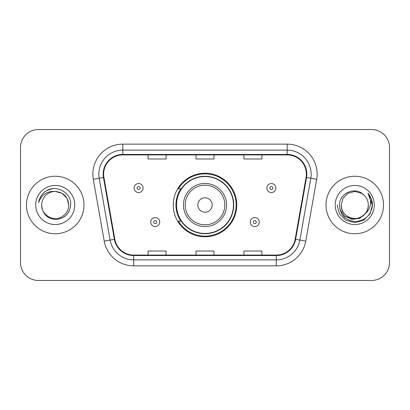 <?xml version="1.0" encoding="UTF-8"?>
<svg xmlns="http://www.w3.org/2000/svg" width="410" height="410" viewBox="0 0 410 410"><rect width="100%" height="100%" fill="white"/><g stroke="black" fill="none" stroke-linecap="round" stroke-linejoin="round"><path stroke-width="0.61" d="M173.251 205A31.749 31.749 0 0 0 205 236.749A31.749 31.749 0 0 0 236.749 205A31.749 31.749 0 0 0 205 173.251A31.749 31.749 0 0 0 173.251 205M180.866 221.174A29.054 29.054 0 0 1 180.866 188.825M20.5 147.492L20.5 262.508A17.968 17.968 0 0 0 38.468 280.476L371.532 280.476A17.968 17.968 0 0 0 389.5 262.508L389.5 147.492A17.968 17.968 0 0 0 371.532 129.524L38.468 129.524A17.968 17.968 0 0 0 20.5 147.492L20.5 262.508M26.491 205A28.751 28.751 0 0 0 55.242 233.751A28.751 28.751 0 0 0 83.999 205A28.751 28.751 0 0 0 55.242 176.249A28.751 28.751 0 0 0 26.491 205A28.751 28.751 0 0 0 55.242 233.751A28.751 28.751 0 0 0 83.999 205A28.751 28.751 0 0 0 55.242 176.249A28.751 28.751 0 0 0 26.491 205M326.001 205A28.751 28.751 0 0 0 354.758 233.751A28.751 28.751 0 0 0 383.509 205A28.751 28.751 0 0 0 354.758 176.249A28.751 28.751 0 0 0 326.001 205A28.751 28.751 0 0 0 354.758 233.751A28.751 28.751 0 0 0 383.509 205A28.751 28.751 0 0 0 354.758 176.249A28.751 28.751 0 0 0 326.001 205M103.643 174.091A19.167 19.167 0 0 1 122.815 154.924L287.184 154.924A19.167 19.167 0 0 1 306.065 177.417L295.164 239.24A19.167 19.167 0 0 1 276.284 255.076L133.716 255.076A19.167 19.167 0 0 1 114.836 239.24L103.935 177.417A19.167 19.167 0 0 1 103.643 174.091M103.166 174.091A19.649 19.649 0 0 0 103.463 177.504L114.364 239.322A19.649 19.649 0 0 0 133.716 255.558L276.284 255.558A19.649 19.649 0 0 0 295.636 239.322L306.536 177.504A19.649 19.649 0 0 0 287.184 154.442L122.815 154.442A19.649 19.649 0 0 0 103.166 174.091M93.316 179.293A29.95 29.95 0 0 1 122.815 144.141L287.184 144.141A29.95 29.95 0 0 1 316.684 179.293L305.783 241.111A29.95 29.95 0 0 1 276.284 265.859L133.716 265.859A29.95 29.95 0 0 1 104.217 241.111L93.316 179.293L99.215 178.253A23.959 23.959 0 0 1 122.815 150.132L287.184 150.132A23.959 23.959 0 0 1 310.785 178.253L299.884 240.07A23.959 23.959 0 0 1 276.284 259.868L133.716 259.868A23.959 23.959 0 0 1 110.116 240.07L99.215 178.253A23.959 23.959 0 0 1 98.851 174.091M371.532 129.524L38.468 129.524M38.468 280.476L371.532 280.476M389.5 262.508L389.5 147.492M196.016 154.924L196.016 158.977L213.984 158.977L213.984 154.924M148.092 154.924L148.092 158.977L166.065 158.977L166.065 154.924M243.935 154.924L243.935 158.977L261.908 158.977L261.908 154.924M213.984 255.076L213.984 251.022L196.016 251.022L196.016 255.076M166.065 255.076L166.065 251.022L148.092 251.022L148.092 255.076M261.908 255.076L261.908 251.022L243.935 251.022L243.935 255.076M68.783 205C68.603 210.104 66.343 214.015 62.012 216.726C53.572 222.133 41.241 215.014 41.702 205C42.327 213.892 47.094 218.725 55.996 219.504C64.724 218.556 69.623 213.723 70.684 205C71.735 192.049 54.909 183.654 44.951 191.742C41.425 194.56 39.319 198.189 38.627 202.627C41.415 194.683 46.955 190.963 55.242 191.46L62.012 193.274L66.968 198.23L68.783 205C68.603 210.104 66.343 214.015 62.012 216.726C53.572 222.133 41.241 215.014 41.702 205C41.241 215.014 53.572 222.133 62.012 216.726C66.343 214.015 68.603 210.104 68.783 205C68.603 210.104 66.343 214.015 62.012 216.726C53.572 222.133 41.241 215.014 41.702 205C41.241 215.014 53.572 222.133 62.012 216.726C66.343 214.015 68.603 210.104 68.783 205L66.968 198.23L62.012 193.274L55.242 191.46L62.012 193.274L66.968 198.23L68.783 205C67.983 196.774 63.468 192.259 55.242 191.46A13.54 13.54 0 0 0 41.702 205M35.711 205A19.531 19.531 0 0 0 55.242 224.531A19.531 19.531 0 0 0 74.774 205A19.531 19.531 0 0 0 55.242 185.469A19.531 19.531 0 0 0 35.711 205M44.941 191.747L46.853 190.465L53.105 188.354M212.19 205A7.19 7.19 0 0 0 205 197.81A7.19 7.19 0 0 0 197.81 205A7.19 7.19 0 0 0 205 212.19A7.19 7.19 0 0 0 212.19 205M226.566 205A21.566 21.566 0 0 0 205 183.434A21.566 21.566 0 0 0 183.434 205A21.566 21.566 0 0 0 205 226.566A21.566 21.566 0 0 0 226.566 205A21.566 21.566 0 0 1 205 226.566A21.566 21.566 0 0 1 183.434 205M233.454 205A28.454 28.454 0 0 0 205 176.546A28.454 28.454 0 0 0 176.546 205A28.454 28.454 0 0 0 205 233.454A28.454 28.454 0 0 0 233.454 205M236.15 205A31.15 31.15 0 0 1 178.381 221.174L181.266 221.174A28.72 28.72 0 0 0 233.72 205.067A28.72 28.72 0 0 0 181.266 188.825L178.381 188.825A31.15 31.15 0 0 1 236.15 205M368.298 205C368.759 215.014 356.428 222.133 347.987 216.726C343.657 214.015 341.397 210.104 341.217 205L343.032 198.23L347.987 193.274L354.758 191.46L361.528 193.274L363.629 194.77C355.316 186.058 339.316 193.233 339.47 205C340.08 214.886 345.317 220.39 355.193 221.508C364.915 220.805 370.645 215.639 372.388 206.015L372.418 205C372.367 200.557 370.886 196.656 367.98 193.3C370.194 196.923 370.968 200.823 370.317 205C369.687 208.552 367.96 211.452 365.136 213.702A13.54 13.54 0 0 0 368.298 205C368.113 210.104 365.858 214.015 361.528 216.726C353.087 222.133 340.751 215.014 341.217 205L343.032 198.23L347.987 193.274L354.758 191.46L361.528 193.274L363.629 194.77A13.54 13.54 0 0 1 368.298 205C368.759 215.014 356.428 222.133 347.987 216.726C343.657 214.015 341.397 210.104 341.217 205C340.51 217.203 357.945 223.414 365.136 213.702M365.997 212.974L359.883 218.263L351.872 219.381L344.497 216.044L339.89 209.392M335.226 205A19.531 19.531 0 0 0 354.758 224.531A19.531 19.531 0 0 0 374.289 205A19.531 19.531 0 0 0 354.758 185.469A19.531 19.531 0 0 0 335.226 205M367.98 193.3L372.408 205.512L371.588 199.649L372.408 205.512L371.588 199.649L372.408 205.512L368.113 193.448L372.408 205.512L368.113 193.448L372.418 205L370.051 213.83L363.588 220.293L354.758 222.661L345.927 220.293L339.465 213.83L337.097 205M368.113 193.448L372.408 205.523M143.121 188.046A4.495 4.495 0 0 1 138.626 192.541A4.495 4.495 0 0 1 134.137 188.046A4.495 4.495 0 0 1 138.626 183.557A4.495 4.495 0 0 1 143.121 188.046A4.495 4.495 0 0 0 138.626 183.557A4.495 4.495 0 0 0 134.137 188.046M275.863 188.046A4.495 4.495 0 0 1 271.374 192.541A4.495 4.495 0 0 1 266.879 188.046A4.495 4.495 0 0 1 271.374 183.557A4.495 4.495 0 0 1 275.863 188.046A4.495 4.495 0 0 0 271.374 183.557A4.495 4.495 0 0 0 266.879 188.046M150.726 222.071A4.495 4.495 0 0 1 155.221 217.582A4.495 4.495 0 0 1 159.715 222.071A4.495 4.495 0 0 1 155.221 226.566A4.495 4.495 0 0 1 150.726 222.071A4.495 4.495 0 0 0 155.221 226.566A4.495 4.495 0 0 0 159.715 222.071M250.284 222.071A4.495 4.495 0 0 1 254.779 217.582A4.495 4.495 0 0 1 259.274 222.071A4.495 4.495 0 0 1 254.779 226.566A4.495 4.495 0 0 1 250.284 222.071A4.495 4.495 0 0 0 254.779 226.566A4.495 4.495 0 0 0 259.274 222.071M287.184 144.141L287.184 154.442M99.215 178.253L103.463 177.504M133.716 265.859L133.716 255.558M276.284 255.558L276.284 265.859M295.636 239.322L305.783 241.111M104.217 241.111L114.364 239.322M306.536 177.504L316.684 179.293M122.815 144.141L122.815 154.442M224.808 205A19.808 19.808 0 0 0 205 185.192A19.808 19.808 0 0 0 185.192 205A19.808 19.808 0 0 0 205 224.808A19.808 19.808 0 0 0 224.808 205M137.13 188.046A1.496 1.496 0 0 0 138.626 189.543A1.496 1.496 0 0 0 140.128 188.046A1.496 1.496 0 0 0 138.626 186.55A1.496 1.496 0 0 0 137.13 188.046M269.872 188.046A1.496 1.496 0 0 0 271.374 189.543A1.496 1.496 0 0 0 272.87 188.046A1.496 1.496 0 0 0 271.374 186.55A1.496 1.496 0 0 0 269.872 188.046M156.717 222.071A1.496 1.496 0 0 0 155.221 220.575A1.496 1.496 0 0 0 153.724 222.071A1.496 1.496 0 0 0 155.221 223.568A1.496 1.496 0 0 0 156.717 222.071M256.276 222.071A1.496 1.496 0 0 0 254.779 220.575A1.496 1.496 0 0 0 253.283 222.071A1.496 1.496 0 0 0 254.779 223.568A1.496 1.496 0 0 0 256.276 222.071"/></g></svg>
